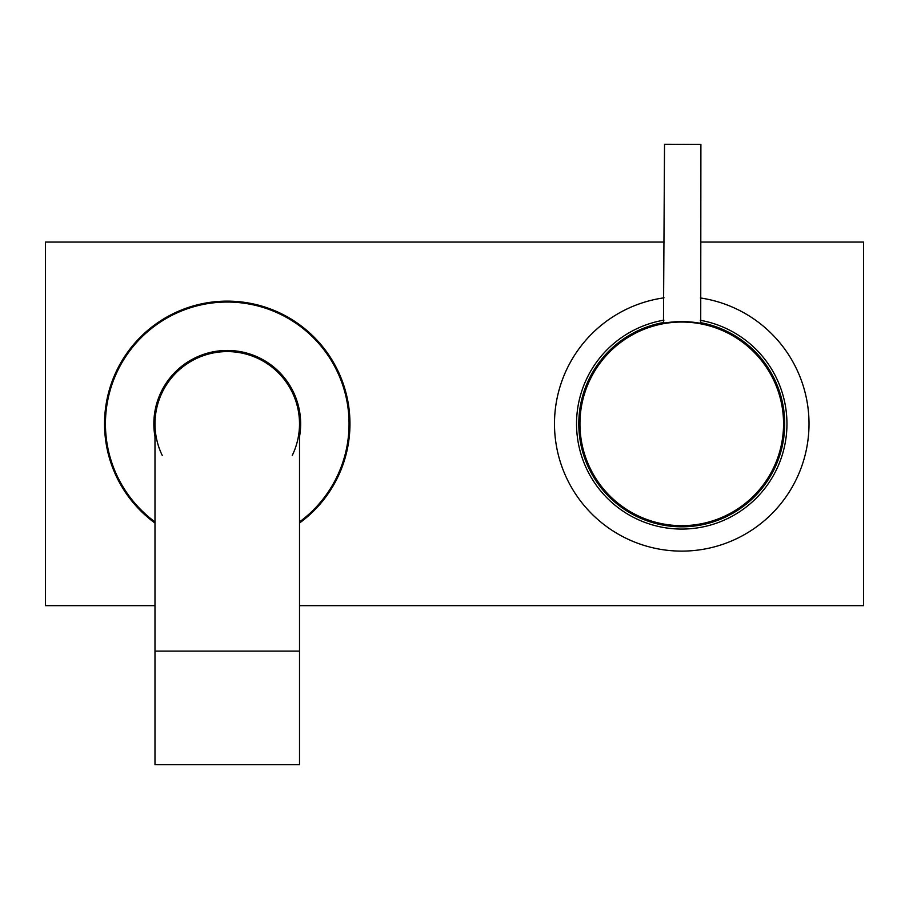 <?xml version="1.0" encoding="UTF-8"?>
<svg xmlns="http://www.w3.org/2000/svg" width="909" height="909" viewBox="0 0 909 909"><rect width="100%" height="100%" fill="white"/><g stroke="black" fill="none" stroke-linecap="round" stroke-linejoin="round"><path stroke-width="1.36" d="M784.012 424.208A102.263 102.263 0 0 1 681.398 526.118A102.263 102.263 0 0 1 579.487 423.503A102.263 102.263 0 0 1 682.102 321.593A102.263 102.263 0 0 1 784.012 424.208A102.263 102.263 0 0 0 682.102 321.593A102.263 102.263 0 0 0 579.487 423.503M695.271 322.49L700.725 323.365L700.896 144.395L664.536 144.27L663.456 323.24L668.91 322.4M671.74 322.081L674.944 321.82M682.091 321.593L685.727 321.661M689.238 321.866L692.442 322.15M154.984 651.105L154.984 423.855A72.266 72.266 0 0 1 227.25 351.59A72.266 72.266 0 0 1 299.516 423.855L299.516 764.73L154.984 764.73L154.984 651.105L299.516 651.105M154.984 436.718A73.402 73.402 0 0 1 277.45 370.304A73.402 73.402 0 0 1 299.516 436.718M154.984 523.027A122.715 122.715 0 0 1 137.725 339.921A122.715 122.715 0 0 1 311.173 334.319A122.715 122.715 0 0 1 299.516 523.027M299.516 521.902A121.806 121.806 0 0 0 310.56 334.989A121.806 121.806 0 0 0 138.384 340.545A121.806 121.806 0 0 0 154.984 521.902M162.257 455.443A72.266 72.266 0 0 1 227.25 351.59A72.266 72.266 0 0 1 292.243 455.443M664.002 297.834A127.26 127.26 0 0 0 554.797 432.752A127.26 127.26 0 0 0 681.75 551.115A127.26 127.26 0 0 0 808.669 433.184A127.26 127.26 0 0 0 700.362 297.959M663.922 320.161A105.217 105.217 0 0 0 576.92 432.798A105.217 105.217 0 0 0 681.75 529.072A105.217 105.217 0 0 0 700.282 320.286M663.922 322.468A102.944 102.944 0 0 0 579.192 432.798A102.944 102.944 0 0 0 784.274 433.15A102.944 102.944 0 0 0 700.282 322.593M700.555 242.055L863.55 242.055L863.55 605.655L299.516 605.655M154.984 605.655L45.45 605.655L45.45 242.055L664.195 242.055M579.942 423.503A101.808 101.808 0 0 0 681.398 525.663A101.808 101.808 0 0 0 783.558 424.196A101.808 101.808 0 0 0 682.102 322.047A101.808 101.808 0 0 0 579.942 423.503"/></g></svg>
